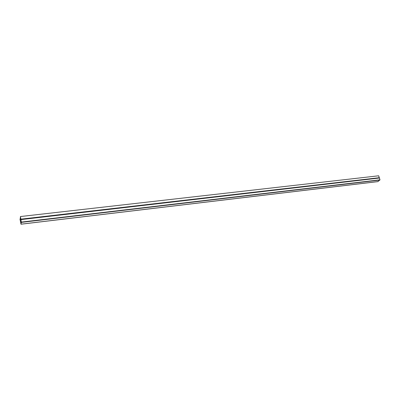 <?xml version="1.0" encoding="UTF-8"?>
<svg xmlns="http://www.w3.org/2000/svg" width="400" height="400" viewBox="0 0 400 400"><rect width="100%" height="100%" fill="white"/><g stroke="black" fill="none" stroke-linecap="round" stroke-linejoin="round"><path stroke-width="0.6" d="M20.09 219.335L20.21 218.53L20 219.175L21.005 224.21L21.325 222.085L20.455 216.54L20.34 217.765L20.48 217.05L21.265 222.05L20.96 223.78L20.09 219.335L20.825 219.25M20.245 218.74L20.735 218.68M20.21 218.53L20.705 218.475M377.945 181.575L379.99 179.82L378.665 175.79L20.455 216.54M20.935 219.605L379.395 178.02M20.92 219.315L379.45 177.795M20.865 219.165L379.29 177.7M21.015 224.165L378.08 181.56M21.335 222.38L379.92 180.05M21.325 222.085L379.99 179.82M21.005 224.21L378.015 181.6"/></g></svg>
